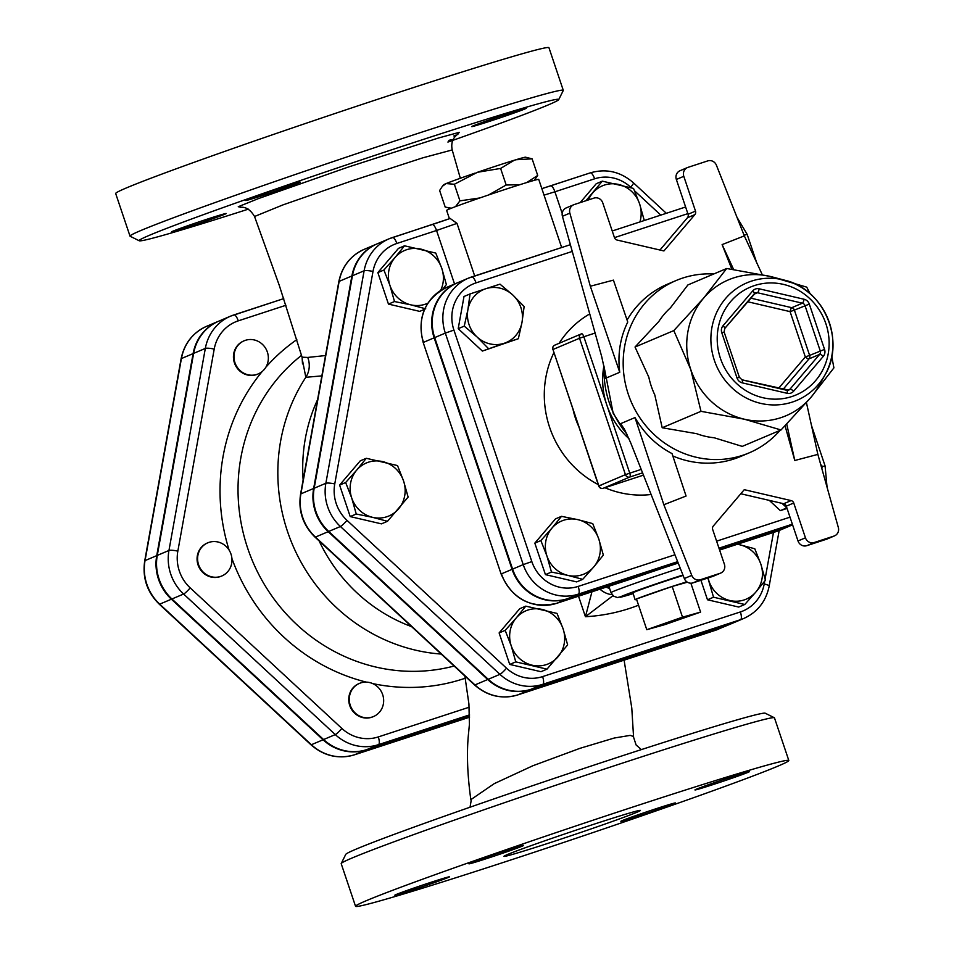 <?xml version="1.0" encoding="UTF-8"?>
<svg xmlns="http://www.w3.org/2000/svg" width="954" height="954" viewBox="0 0 954 954"><rect width="100%" height="100%" fill="white"/><g stroke="black" fill="none" stroke-linecap="round" stroke-linejoin="round"><path stroke-width="1.43" d="M262.326 344.251A17.995 17.053 -113 0 1 264.234 369.484A17.995 17.053 -113 0 1 258.176 373.932A17.995 17.053 -113 0 1 235.459 364.011A17.995 17.053 -113 0 1 244.141 340.793A17.995 17.053 -113 0 1 262.326 344.251M257.914 374.04A17.995 17.053 -113 0 1 257.652 374.159A17.995 17.053 -113 0 1 234.934 364.237A17.995 17.053 -113 0 1 243.604 341.019A17.995 17.053 -113 0 1 243.878 340.9M349.558 696.038A17.995 17.053 -113 0 1 359.443 683.398A17.995 17.053 -113 0 1 369.603 682.551A17.995 17.053 -113 0 1 383.544 698.555A17.995 17.053 -113 0 1 373.479 716.549A17.995 17.053 -113 0 1 355.83 713.568A17.995 17.053 -113 0 1 349.558 696.038M373.217 716.657A17.995 17.053 -113 0 1 372.954 716.776A17.995 17.053 -113 0 1 350.237 706.842A17.995 17.053 -113 0 1 358.907 683.624A17.995 17.053 -113 0 1 359.181 683.517M221.543 576.085A17.995 17.053 -113 0 1 221.28 576.204A17.995 17.053 -113 0 1 198.563 566.282A17.995 17.053 -113 0 1 207.245 543.053A17.995 17.053 -113 0 1 207.507 542.945M209.057 542.349A17.995 17.053 -113 0 1 230.999 554.107A17.995 17.053 -113 0 1 221.817 575.977A17.995 17.053 -113 0 1 199.1 566.056A17.995 17.053 -113 0 1 207.769 542.826A17.995 17.053 -113 0 1 209.057 542.349M218.621 321.224A45.971 43.538 67 0 0 218.359 321.331A45.971 43.538 67 0 0 193.102 353.612L181.415 358.561A45.971 43.538 -113 0 1 206.66 326.292L218.359 321.331M193.102 353.612L156.73 555.645A45.971 43.538 67 0 0 171.386 599.207L323.06 739.779A45.971 43.538 67 0 0 366.241 749.832L354.554 754.781A45.971 43.538 -113 0 1 311.374 744.728L159.7 604.156A45.971 43.538 -113 0 1 145.044 560.606L181.415 358.561A7.203 1.312 10.2 0 0 181.093 358.859C184.253 343.512 192.78 332.66 206.66 326.292M469.571 716.049L366.241 749.832M424.542 309.323L419.7 311.374L388.457 304.099L377.856 272.594L398.486 248.362L404.532 245.798L435.763 253.072L441.833 268.503L446.377 284.578L442.632 289.336M580.151 202.618L596.25 183.717L602.296 181.153L633.528 188.427L639.597 203.858L644.129 219.933L643.485 220.768M708.095 577.933A28.799 27.272 67 0 0 708.989 581.141A28.799 27.272 67 0 0 729.905 600.531A28.799 27.272 67 0 0 755.842 592.052L744.764 604.49L738.718 607.054L707.486 599.78L700.928 580.282M547 669.148L515.768 661.873L511.225 645.798L505.167 630.367L516.245 617.93A28.799 27.272 67 0 0 511.225 645.798A28.799 27.272 67 0 0 532.141 665.188A28.799 27.272 67 0 0 558.078 656.71A28.799 27.272 67 0 0 563.098 628.841L567.642 644.916L547 669.148L540.966 671.699L509.722 664.425L499.121 632.931L519.751 608.7L525.797 606.136L557.029 613.41L563.098 628.841A28.799 27.272 67 0 0 542.17 609.451A28.799 27.272 67 0 0 516.245 617.93L525.797 606.136M387.491 521.301L372.632 517.342A28.799 27.272 67 0 0 398.569 508.864A28.799 27.272 67 0 0 403.578 480.995L408.121 497.07L387.491 521.301L381.445 523.865L350.213 516.591L339.612 485.085L360.242 460.854L366.288 458.29L397.52 465.564L403.578 480.995A28.799 27.272 67 0 0 382.661 461.605A28.799 27.272 67 0 0 356.724 470.083L366.288 458.29M743.786 618.454L732.1 623.403A45.613 43.204 -113 0 1 728.856 624.62L531.092 689.265A45.613 43.204 -113 0 1 488.233 679.296L328.725 531.45A45.613 43.204 -113 0 1 314.176 488.233L352.431 275.742A45.613 43.204 -113 0 1 377.486 243.711L389.172 238.762A45.613 43.204 67 0 0 364.118 270.793L325.863 483.284A45.613 43.204 67 0 0 340.411 526.501L499.92 674.335A45.613 43.204 67 0 0 542.778 684.316L740.542 619.671A45.613 43.204 67 0 0 743.786 618.454C757.571 612.134 766.026 601.354 769.174 586.126A7.203 1.312 10.2 0 0 764.214 583.955A38.422 36.383 -113 0 1 740.376 611.943L542.611 676.601A38.422 36.383 -113 0 1 506.514 668.194L347.006 520.347A38.422 36.383 -113 0 1 334.759 483.952L373.002 271.461A38.422 36.383 -113 0 1 396.84 243.473L436.538 230.486L454.557 284.03M469.571 716.001L366.777 749.606A45.971 43.538 -113 0 1 323.585 739.553L171.923 598.981A45.971 43.538 -113 0 1 157.267 555.419L193.626 353.385A45.971 43.538 -113 0 1 218.883 321.116L230.57 316.156A45.971 43.538 67 0 0 205.325 348.437L168.953 550.47A45.971 43.538 67 0 0 183.609 594.032L335.283 734.592A45.971 43.538 67 0 0 378.464 744.657L469.559 714.868M831.757 356.331L833.903 367.874L810.84 397.484L781.028 429.968L744.37 419.211A73.792 69.892 67 0 0 780.754 417.721A73.792 69.892 67 0 0 810.84 397.484A73.792 69.892 67 0 0 818.484 386.513L824.9 375.089A63.858 60.496 67 0 0 784.701 280.214A63.858 60.496 67 0 0 711.004 343.202A63.858 60.496 67 0 0 792.249 402.099A63.858 60.496 67 0 0 824.9 375.089C845.888 340.781 823.946 289.002 784.701 280.214L772.036 276.875A73.792 69.892 67 0 0 770.081 276.398A73.792 69.892 67 0 0 703.623 298.125A73.792 69.892 67 0 0 690.768 369.532A73.792 69.892 67 0 0 744.37 419.211L700.987 411.329L690.768 369.532L673.81 330.597L703.623 298.125L726.686 268.503L770.081 276.398L806.738 287.142L810.149 293.796M726.686 268.503L687.906 284.936L670.459 307.82A74.376 70.453 -113 0 0 658.868 321.426L635.03 347.029L673.81 330.597M635.03 347.029L648.827 377.188A74.376 70.453 -113 0 0 654.79 394.884L662.195 427.75L700.987 411.329M780.014 430.397A93.587 88.65 -113 0 1 749.105 452.888A93.587 88.65 -113 0 1 742.439 455.38A93.587 88.65 -113 0 1 629.568 397.806A93.587 88.65 -113 0 1 676.088 280.536A93.587 88.65 -113 0 1 713.759 273.977M662.195 427.75L696.635 433.676A74.376 70.453 -113 0 0 714.188 437.767L742.236 446.389L781.028 429.968M569.86 213.147L590.323 286.236L613.422 280.13L627.744 322.035C620.148 337.597 617.476 354.351 619.742 372.287L605.42 378.356L604.979 371.619L601.724 356.701L562.419 216.296L569.86 213.147A7.203 6.821 -113 0 1 574.165 204.573L593.96 198.11A7.203 6.821 -113 0 1 602.737 202.808L614.459 237.618A3.601 3.411 67 0 0 617.071 240.038L663.924 250.95L694.882 214.602A3.601 3.411 67 0 0 695.502 211.12L688.061 214.268L676.35 179.459L683.791 176.311A7.203 6.821 -113 0 1 687.977 167.367L707.773 160.892A7.203 6.821 -113 0 1 716.418 165.233L744.335 235.888L762.246 274.657M680.536 170.516A7.203 6.821 67 0 0 676.35 179.459M688.061 214.268A3.601 3.411 -113 0 1 687.44 217.75L694.882 214.602M659.953 250.02L687.44 217.75M566.724 207.722A7.203 6.821 67 0 0 562.419 216.296M684.328 578.541L630.725 442.883L624.858 430.099L620.66 423.648L634.982 417.578C644.105 433.462 656.447 445.458 672.021 453.579L686.081 496.032L663.853 504.738L691.769 575.393L684.328 578.541A7.203 6.821 67 0 0 692.974 582.882L700.415 579.722A7.203 6.821 -113 0 1 691.769 575.393M740.793 493.755L783.687 503.736A3.601 3.411 -113 0 1 786.299 506.169L798.009 540.966A7.203 6.821 67 0 0 806.798 545.676L826.593 539.201A7.203 6.821 67 0 0 827.106 539.01L834.535 535.862A7.203 6.821 -113 0 1 834.023 536.053L814.227 542.516A7.203 6.821 -113 0 1 805.45 537.817L793.74 503.008A3.601 3.411 67 0 0 791.128 500.588L744.263 489.676L713.318 526.024A3.601 3.411 67 0 0 712.686 529.506L724.408 564.315A7.203 6.821 -113 0 1 720.21 573.259L712.769 576.407A7.203 6.821 67 0 0 713.282 576.216L720.723 573.068M712.769 576.407L692.974 582.882M672.808 455.964A93.587 88.65 67 0 0 733.936 458.981A93.587 88.65 67 0 0 740.602 456.489L749.105 452.888M676.088 280.536L667.585 284.137A93.587 88.65 67 0 0 627.076 320.067M785.059 425.794L794.777 460.496L817.864 454.39L838.327 527.479A7.203 6.821 -113 0 1 834.535 535.862M700.415 579.722L720.21 573.259M683.791 176.311L695.502 211.12M731.861 269.267L722.118 244.594L744.335 235.888M663.853 504.738L634.982 417.578M722.118 244.594L733.638 269.529M794.777 460.496L786.728 424.053M817.864 454.39L806.428 402.588M590.323 286.236L619.742 372.287M488.4 348.508L477.083 336.989A28.799 27.272 67 0 0 504.141 343.297L482.366 351.072L458.206 328.677L464.252 326.125L467.901 309.704A28.799 27.272 67 0 0 477.083 336.989L464.252 326.125M522.005 322.309L518.356 338.718L504.141 343.297A28.799 27.272 67 0 0 522.005 322.309A28.799 27.272 67 0 0 512.823 295.024L524.14 306.544L522.005 322.309M485.777 288.728L499.991 284.149L512.823 295.024A28.799 27.272 67 0 0 485.777 288.728A28.799 27.272 67 0 0 467.901 309.704L470.036 293.939L485.777 288.728M820.714 464.55L822.133 466.101L821.871 468.688M786.883 507.91L781.982 503.342M458.206 328.677L464.002 296.503L470.036 293.939M482.366 351.072L518.356 338.718M787.062 508.434L780.348 510.628L786.394 508.077M780.348 510.628L769.294 500.385M603.345 555.109L593.793 566.903A28.799 27.272 67 0 0 598.802 539.034L603.345 555.109M577.885 519.656L592.744 523.615L598.802 539.034A28.799 27.272 67 0 0 577.885 519.656A28.799 27.272 67 0 0 551.949 528.134L561.501 516.341L577.885 519.656M582.715 579.34L567.857 575.381A28.799 27.272 67 0 0 593.793 566.903L582.715 579.34L576.669 581.904L545.438 574.63L534.824 543.124L540.87 540.572L551.949 528.134A28.799 27.272 67 0 0 546.928 555.991L540.87 540.572M567.857 575.381L551.472 572.066L546.928 555.991A28.799 27.272 67 0 0 567.857 575.381M545.438 574.63L551.472 572.066M534.824 543.124L555.466 518.893L561.501 516.341M678.02 562.574L567.725 598.635A45.208 42.823 -113 0 1 512.596 569.109L434.69 337.597A45.208 42.823 -113 0 1 457.765 282.67L468.402 278.163A45.208 42.823 67 0 0 445.315 333.101L453.925 330.084A38.005 36.002 -113 0 1 476.034 282.873L572.257 251.427M603.882 366.014A75.593 71.598 67 0 0 606.792 404.949A75.593 71.598 67 0 0 628.936 438.661M792.583 524.819L791.021 525.487A45.208 42.823 -113 0 1 787.801 526.691L719.28 549.087M715.452 630.284A7.203 2.302 -108.1 0 0 715.512 630.272A7.203 2.302 -108.1 0 0 715.572 630.248L728.319 624.846L530.555 689.492A45.613 43.204 67 0 1 487.709 679.522L328.188 531.676A45.613 43.204 67 0 1 313.651 488.46L351.895 275.968A45.613 43.204 67 0 1 376.949 243.938L364.201 249.34A45.613 43.204 -113 0 0 339.147 281.37A7.203 1.312 -169.8 0 0 338.825 281.668C341.961 266.44 350.416 255.66 364.201 249.34M728.319 624.846A45.613 43.204 67 0 0 731.563 623.63A45.613 43.204 67 0 0 731.837 623.511M302.752 361.673L305.829 377.295L321.856 375.888M776.532 531.45A7.203 2.302 71.9 0 0 776.592 531.438L719.602 550.064L776.651 531.414A7.203 2.302 71.9 0 1 776.592 531.438L779.859 530.209A45.208 42.823 -113 0 1 776.651 531.414L787.277 526.918A45.208 42.823 67 0 0 790.496 525.714A45.208 42.823 67 0 0 790.759 525.594M457.503 282.778A45.208 42.823 67 0 0 457.24 282.885A45.208 42.823 67 0 0 434.153 337.823L512.071 569.335A45.208 42.823 67 0 0 567.201 598.862L678.044 562.621M787.277 526.918L719.292 549.134M425.734 308.81L410.876 304.851A28.799 27.272 67 0 0 427.857 303.181M440.605 290.541A28.799 27.272 67 0 0 441.833 268.503A28.799 27.272 67 0 0 420.905 249.113A28.799 27.272 67 0 0 394.968 257.592L404.532 245.798M394.503 301.536L389.959 285.461A28.799 27.272 67 0 0 410.876 304.851L394.503 301.536L388.457 304.099M389.959 285.461L383.902 270.03L394.968 257.592A28.799 27.272 67 0 0 389.959 285.461M639.907 221.936A28.799 27.272 67 0 0 639.597 203.858A28.799 27.272 67 0 0 618.669 184.468A28.799 27.272 67 0 0 592.732 192.946A28.799 27.272 67 0 0 588.427 199.911M585.899 200.745L602.296 181.153M737.442 544.233L739.934 544.806A28.799 27.272 67 0 0 737.203 544.305M744.764 604.49L713.532 597.216L707.892 578.005M754.793 548.765L760.863 564.184A28.799 27.272 67 0 0 739.934 544.806L754.793 548.765M760.863 564.184L765.394 580.259L755.842 592.052A28.799 27.272 67 0 0 760.863 564.184M377.856 272.594L383.902 270.03M707.486 599.78L713.532 597.216M509.722 664.425L515.768 661.873M499.121 632.931L505.167 630.367M351.704 497.952L345.646 482.521L356.724 470.083A28.799 27.272 67 0 0 351.704 497.952A28.799 27.272 67 0 0 372.632 517.342L356.247 514.027L351.704 497.952M339.612 485.085L345.646 482.521M350.213 516.591L356.247 514.027M488.567 194.974L506.18 185.016L519.823 184.706M526.751 182.548L537.698 175.429L534.359 180.318M455.547 206.601L459.935 200.853L479.838 197.955M459.935 200.853L454.354 184.265L446.15 183.573L442.406 186.245L439.627 190.49L445.208 207.078L451.349 208.21M506.18 185.016L500.6 168.429L477.465 172.28L454.354 184.265M532.117 158.841L515.959 159.735A43.192 1.109 -18.6 0 1 525.535 157.207L532.117 158.841L537.698 175.429M477.465 172.28A43.192 1.109 -18.6 0 1 514.301 160.248L500.6 168.429M446.15 183.573A43.192 1.109 -18.6 0 1 475.032 173.115M442.406 186.245L443.741 184.742A43.192 1.109 -18.6 0 1 445.375 183.895M515.959 159.735L514.301 160.248M561.667 247.515L538.736 179.4A48.594 1.252 161.4 0 0 496.354 192.35A48.594 1.252 161.4 0 0 447.283 209.94A48.594 1.252 161.4 0 0 446.627 210.393L449.429 218.716M682.504 617.155L700.594 612.098L664.866 624.631L646.776 629.688L682.504 617.155L672.176 586.46L687.405 582.202M690.875 583.204L700.594 612.098M636.604 599.458A29.872 0.763 -18.6 0 1 635.042 599.72A29.872 0.763 -18.6 0 1 636.449 598.993L646.776 629.688M672.176 586.46A29.872 0.763 -18.6 0 0 636.449 598.993L672.176 586.46A29.872 0.763 -18.6 0 1 686.868 581.845M635.042 599.72L632.979 592.828A29.622 0.763 -18.6 0 1 651.761 585.744A29.622 0.763 -18.6 0 1 683.112 575.465M432.234 224.536A25.198 0.644 -18.6 0 0 450.145 218.466L456.99 223.379L436.538 230.486A7.203 2.302 -108.1 0 0 432.174 224.548A7.203 2.302 -108.1 0 0 432.126 224.572L392.535 237.51M678.222 563.087A50.395 1.3 -18.6 0 0 631.846 578.756L631.429 578.887M591.945 591.802L585.434 616.725L612.981 595.666M606.1 587.175A17.995 15.86 20.8 0 0 609.558 588.332M599.947 589.178A17.995 13.261 43.2 0 0 612.051 594.64M240.229 207.34C245.643 206.601 250.413 209.642 254.551 216.486L282.861 204.931L352.527 180.652L422.694 157.863L452.208 149.945C450.825 142.993 452.78 137.686 458.075 134.025M325.517 355.544L307.737 357.44L302.072 357.19M248.35 209.153A221.376 5.688 -18.6 0 1 139.248 240.778A221.376 5.688 -18.6 0 1 414.298 142.373A221.376 5.688 -18.6 0 1 558.734 99.61A221.376 5.688 -18.6 0 1 447.915 142.074M558.734 99.61L563.265 90.499A228.578 5.879 161.4 0 0 563.289 90.332A228.578 5.879 161.4 0 0 414.131 134.657A228.578 5.879 161.4 0 0 130.018 236.139A228.578 5.879 161.4 0 0 130.138 236.258L139.248 240.778M473.077 125.892A28.799 0.739 -18.6 0 1 503.199 115.243A28.799 0.739 -18.6 0 1 526.298 108.231A28.799 0.739 -18.6 0 1 499.24 118.117A28.799 0.739 -18.6 0 1 471.717 126.608A28.799 0.739 -18.6 0 1 473.077 125.892M448.881 140.369A28.799 0.739 -18.6 0 1 452.208 139.618A28.799 0.739 -18.6 0 1 448.285 141.347M224.822 214.221A28.799 0.739 -18.6 0 1 194.688 224.882A28.799 0.739 -18.6 0 1 171.589 231.882A28.799 0.739 -18.6 0 1 198.659 221.996A28.799 0.739 -18.6 0 1 226.181 213.517A28.799 0.739 -18.6 0 1 224.822 214.221M264.473 194.914A28.799 0.739 -18.6 0 1 245.679 200.495A28.799 0.739 -18.6 0 1 272.749 190.609A28.799 0.739 -18.6 0 1 300.272 182.131A28.799 0.739 -18.6 0 1 264.473 194.914M563.289 90.332L548.944 47.7A228.578 5.879 161.4 0 0 399.786 92.025A228.578 5.879 161.4 0 0 115.672 193.507L130.018 236.139M641.386 749.594L636.103 744.979L633.313 736.416L630.212 735.379L614.257 738.026L579.96 748.33L532.833 765.764L494.244 783.639L471.383 799.285L470.036 807.215M774.35 717.742L765.239 713.222A221.376 5.688 161.4 0 0 553.725 778.547A221.376 5.688 161.4 0 0 345.753 854.39L341.222 863.501A228.578 5.879 -18.6 0 1 555.967 785.19A228.578 5.879 -18.6 0 1 774.35 717.742A228.578 5.879 -18.6 0 1 774.469 717.861L788.815 760.493A228.578 5.879 -18.6 0 1 504.702 861.975A228.578 5.879 -18.6 0 1 355.544 906.3A228.578 5.879 -18.6 0 1 570.313 827.822A228.578 5.879 -18.6 0 1 788.815 760.493M550.935 842.394A71.991 1.848 -18.6 0 1 503.95 856.358A71.991 1.848 -18.6 0 1 571.589 831.638A71.991 1.848 -18.6 0 1 640.42 810.435A71.991 1.848 -18.6 0 1 550.935 842.394M355.544 906.3L341.198 863.668A228.578 5.879 -18.6 0 1 341.222 863.501M470.274 863.131A28.799 0.739 -18.6 0 1 500.397 852.471A28.799 0.739 -18.6 0 1 523.507 845.459A28.799 0.739 -18.6 0 1 522.148 846.174A28.799 0.739 -18.6 0 1 492.025 856.823A28.799 0.739 -18.6 0 1 468.915 863.835A28.799 0.739 -18.6 0 1 470.274 863.131M413.619 889.629A28.799 0.739 -18.6 0 1 394.825 895.222A28.799 0.739 -18.6 0 1 430.624 882.426A28.799 0.739 -18.6 0 1 449.417 876.845A28.799 0.739 -18.6 0 1 413.619 889.629M674.096 803.662A28.799 0.739 -18.6 0 1 643.974 814.322A28.799 0.739 -18.6 0 1 620.863 821.322A28.799 0.739 -18.6 0 1 622.223 820.619A28.799 0.739 -18.6 0 1 652.345 809.958A28.799 0.739 -18.6 0 1 675.444 802.958A28.799 0.739 -18.6 0 1 674.096 803.662M730.752 777.152A28.799 0.739 -18.6 0 1 749.534 771.571A28.799 0.739 -18.6 0 1 713.747 784.355A28.799 0.739 -18.6 0 1 694.953 789.936A28.799 0.739 -18.6 0 1 730.752 777.152M605.42 378.356L605.42 378.356A93.587 88.65 67 0 1 605.134 372.513M469.189 707.212L378.297 736.929A38.768 36.729 -113 0 1 341.878 728.451L190.204 587.879A38.768 36.729 -113 0 1 177.838 551.15L214.209 349.104A38.768 36.729 -113 0 1 238.273 320.854L285.938 305.268M231.917 558.472A190.776 180.711 67 0 0 366.348 682.122M262.219 371.476A190.776 180.711 67 0 0 229.091 550.064M296.825 339.636A190.776 180.711 67 0 0 265.856 367.23M372.656 683.577A190.776 180.711 67 0 0 463.131 678.914A190.776 180.711 67 0 0 465.278 678.199M181.093 358.859L144.722 560.904A7.203 1.312 10.2 0 1 145.044 560.606L156.73 555.645M144.722 560.904C142.241 577.742 147.095 592.172 159.27 604.192A7.203 0.99 -47.2 0 0 159.7 604.156L171.386 599.207M159.27 604.192L310.944 744.764A7.203 0.99 -47.2 0 0 311.374 744.728L323.06 739.779M354.435 754.817A7.203 2.302 -108.1 0 0 354.494 754.805A7.203 2.302 -108.1 0 0 354.554 754.781L469.583 717.181L354.494 754.805C338.443 759.408 323.919 756.069 310.944 744.764M773.479 532.451L765.096 579.018M764.714 581.141L764.214 583.955M562.192 213.434L554.906 191.79L594.604 178.815A38.422 36.383 -113 0 1 630.689 187.222L631.286 187.759M634.577 190.824L660.788 215.115M578.518 596.19L585.434 616.725A190.788 180.711 67 0 0 638.536 605.206M754.435 293.593A3.601 3.411 -113 0 1 757.488 292.735L802.397 303.181A3.601 3.411 -113 0 1 805.009 305.614L820.249 350.893A3.601 3.411 -113 0 1 819.629 354.387L789.96 389.208A3.601 3.411 -113 0 1 787.05 390.329M787.157 393.31A7.203 6.821 67 0 0 793.645 391.188L823.302 356.355A7.203 6.821 67 0 0 824.554 349.391L809.314 304.099A7.203 6.821 67 0 0 804.091 299.258L759.181 288.8A7.203 6.821 67 0 0 752.694 290.922L723.037 325.743A7.203 6.821 67 0 0 721.784 332.719L737.025 377.999A7.203 6.821 67 0 0 742.248 382.852L787.157 393.31A3.601 0.954 -76.9 0 0 786.907 390.246A3.601 0.954 -76.9 0 0 786.716 390.269L742.164 379.895M787.348 390.317L789.96 389.208A3.601 1.037 40.4 0 1 793.645 391.188M737.025 377.999L739.207 377.39M741.818 379.823A3.601 0.954 103.1 0 1 742.009 379.799A3.601 0.954 103.1 0 1 742.248 382.852M823.302 356.355A3.601 1.037 -139.6 0 0 819.629 354.387L809.004 358.883A3.601 3.411 67 0 0 809.624 355.401L805.319 356.915A3.601 1.037 -139.6 0 0 809.004 358.883L783.055 389.351M809.314 304.099L794.384 310.11A3.601 3.411 67 0 0 791.772 307.689A3.601 0.954 -76.9 0 0 790.079 311.624L794.384 310.11L809.624 355.401L824.554 349.391M723.037 325.743A3.601 1.037 40.4 0 1 724.718 328.534A3.601 1.037 40.4 0 1 724.587 328.617M723.967 332.111L721.784 332.719M750.619 298.113L791.772 307.689L802.397 303.181A3.601 0.954 -76.9 0 0 804.091 299.258M724.778 328.391L754.256 293.796A3.601 1.037 -139.6 0 0 754.375 293.701A3.601 1.037 -139.6 0 0 752.694 290.922M759.181 288.8A3.601 0.954 103.1 0 1 757.488 292.735L753.91 294.249M747.554 301.714L790.079 311.624L805.319 356.915L778.583 388.314M791.844 396.542A58.564 55.475 -113 0 1 718.147 328.236A58.564 55.475 -113 0 1 809.517 298.375A58.564 55.475 -113 0 1 791.844 396.542M620.66 423.648A93.587 88.65 67 0 0 624.131 428.728M626.718 433.855A93.587 88.65 -113 0 1 604.144 367.051M791.128 500.588L783.687 503.736M786.299 506.169L793.74 503.008M805.45 537.817L798.009 540.966M806.798 545.676L814.227 542.516M834.023 536.053L826.593 539.201M471.729 276.922L570.373 244.677L468.402 278.163A45.208 42.823 67 0 1 471.61 276.958A7.203 2.302 71.9 0 1 471.67 276.934A7.203 2.302 71.9 0 1 476.034 282.873M614.459 237.629L687.858 213.636M685.616 206.994L612.229 230.987L685.616 206.994M744.072 235.233L747.161 234.362L736.977 217.25M434.69 337.597L445.315 333.101L523.221 564.613L531.831 561.596L453.925 330.084M822.074 466.721L825.067 465.874L811.508 425.556M512.596 569.109L523.221 564.613A45.208 42.823 67 0 0 578.351 594.127A7.203 2.302 -108.1 0 0 578.184 586.412A38.005 36.002 -113 0 1 531.831 561.596M567.725 598.635L578.351 594.127L677.662 561.667M718.97 548.168L792.357 524.175M790.007 517.163L716.609 541.156M674.943 554.775L578.184 586.412M589.751 313.902A97.189 92.061 67 0 0 559.104 343.309M553.845 352.73A97.189 92.061 67 0 0 598.218 484.572M604.919 487.732A97.189 92.061 67 0 0 651.129 494.494M552.986 349.558L598.707 486.015A3.601 3.601 0 0 0 603.238 488.281A3.601 1.145 -108.1 0 0 603.262 488.269A3.601 3.411 -113 0 1 598.873 485.92L601.056 485.312M581.69 333.757L581.654 333.769A3.601 1.145 -108.1 0 0 581.63 333.781A3.601 3.601 0 0 0 581.368 333.876A3.601 3.411 67 0 0 579.531 338.253L583.836 336.738A3.601 1.145 -108.1 0 0 581.654 333.769A3.601 3.411 67 0 0 581.368 333.876L554.799 345.133A3.601 3.601 0 0 0 552.795 349.593L552.962 349.498A3.601 3.411 -113 0 1 555.061 345.038M603.238 488.281L643.473 475.128L603.262 488.269L629.831 477.024A3.601 1.145 -108.1 0 0 629.747 473.16L625.442 474.663A3.601 3.411 67 0 0 629.831 477.024L642.579 472.85M641.219 469.404L629.747 473.16L583.836 336.738L595.105 333.053M579.531 338.253L625.442 474.663L598.873 485.92L552.962 349.498L579.531 338.253M578.482 425.913A75.593 71.598 -113 0 1 573.223 410.28M787.801 526.691L792.535 524.688M454.116 666.035A176.383 167.069 -113 0 1 257.031 570.969A176.383 167.069 -113 0 1 301.536 355.353M307.737 357.44A21.596 20.475 67.4 0 1 305.829 377.295A176.383 167.069 67 0 0 296.706 553.845A176.383 167.069 67 0 0 441.201 654.062M544.042 195.141L554.906 191.79A7.203 2.302 -108.1 0 0 550.541 185.851A7.203 2.302 -108.1 0 0 550.482 185.875A25.198 0.644 -18.6 0 1 541.848 188.63L590.24 172.877A7.203 2.302 -108.1 0 0 590.18 172.901L550.601 185.839M594.604 178.815A7.203 2.302 -108.1 0 0 590.24 172.877C606.172 168.298 620.577 171.625 633.468 182.846L666.333 213.302M630.689 187.222A7.203 0.99 -47.2 0 0 633.468 182.846M740.376 611.943A7.203 2.302 71.9 0 1 740.542 619.671L728.856 624.62M542.611 676.601A7.203 2.302 71.9 0 1 542.778 684.316L531.092 689.265M506.514 668.194A7.203 0.99 132.8 0 1 499.92 674.335L488.233 679.296M347.006 520.347A7.203 0.99 132.8 0 1 340.411 526.501L328.725 531.45M334.759 483.952A7.203 1.312 -169.8 0 0 325.863 483.284L314.176 488.233M373.002 271.461A7.203 1.312 -169.8 0 0 364.118 270.793L352.431 275.742M396.84 243.473A7.203 2.302 -108.1 0 0 392.476 237.522A7.203 2.302 -108.1 0 0 392.428 237.546A45.613 43.204 67 0 0 389.172 238.762L450.193 218.454M474.687 275.956L456.99 223.379M631.631 578.828L556.516 603.381C530.651 608.95 512.179 599.16 501.1 574.01L423.194 342.51C416.922 317.491 424.733 299.115 446.615 287.392A45.208 42.823 -113 0 0 423.528 342.331L434.153 337.823M556.516 603.381A7.203 2.302 -108.1 0 0 556.576 603.357A45.208 42.823 -113 0 1 501.446 573.843L512.071 569.335M631.846 578.756L556.576 603.357L567.201 598.862M680.214 568.119A50.395 1.3 161.4 0 0 612.134 591.933A50.395 1.3 161.4 0 0 611.001 592.625L613.672 596.214L617.441 597.55L633.217 593.603A43.192 1.109 -18.6 0 1 628.614 593.567A43.192 1.109 -18.6 0 1 682.945 575.023M378.297 736.929A7.203 2.302 71.9 0 1 378.464 744.657L366.777 749.606M341.878 728.451A7.203 0.99 132.8 0 1 335.283 734.592L323.585 739.553M190.204 587.879A7.203 0.99 132.8 0 1 183.609 594.032L171.923 598.981M177.838 551.15A7.203 1.312 -169.8 0 0 168.953 550.47L157.267 555.419M214.209 349.104A7.203 1.312 -169.8 0 0 205.325 348.437L193.626 353.385M238.273 320.854A7.203 2.302 -108.1 0 0 233.909 314.915A7.203 2.302 -108.1 0 0 233.849 314.939A45.971 43.538 67 0 0 230.57 316.156L283.743 298.614L233.968 314.892M517.688 694.941A7.203 2.302 -108.1 0 0 517.748 694.917C501.816 699.497 487.411 696.17 474.532 684.948L315.011 537.114A7.203 0.99 -47.2 0 0 315.44 537.078A45.613 43.204 -113 0 1 300.892 493.862A7.203 1.312 -169.8 0 0 300.57 494.16L338.825 281.668M474.532 684.948A7.203 0.99 -47.2 0 0 474.949 684.924L315.44 537.078L328.188 531.676M313.651 488.46L300.892 493.862L339.147 281.37L351.895 275.968M731.563 623.63L715.512 630.272L517.748 694.917A7.203 2.302 -108.1 0 0 517.807 694.894A45.613 43.204 -113 0 1 474.949 684.924L487.709 679.522M718.815 629.032A45.613 43.204 -113 0 1 715.572 630.248L517.807 694.894L530.555 689.492M457.467 134.407L459.315 132.32L438.124 138.103L348.043 167.141L258.725 198.48L238.261 206.708L240.957 207.268M453.83 135.957L455.69 135.182M317.587 399.631A163.182 154.572 67 0 0 303.133 479.922M319.137 540.93A163.182 154.572 67 0 0 411.615 626.647M788.755 390.103L742.009 379.799L739.374 377.307L724.134 332.016L724.718 328.534L755.461 292.902M603.894 365.859L613.172 413.297L627.303 435.084M680.023 170.706L687.464 167.558M566.211 207.924L573.652 204.764M747.161 234.362L756.629 262.493M827.07 487.279L825.067 465.874M450.682 208.485L448.285 207.996M779.179 530.496L769.174 586.126M501.1 574.01L423.194 342.51M790.496 525.714L779.859 530.209M457.24 282.885L446.615 287.392M608.867 586.269L611.001 592.625M315.011 537.114C302.931 525.189 298.113 510.867 300.57 494.16M460.329 178.255L452.148 149.766M254.408 216.129L279.343 285.544L302.156 357.464M302.501 363.927L302.108 357.309M464.848 675.981L468.927 704.004L469.404 724.408L468.605 732.815C466.542 752.05 467.305 774.445 470.882 799.977M633.587 737.263L631.775 707.928L624.095 660.156"/></g></svg>
